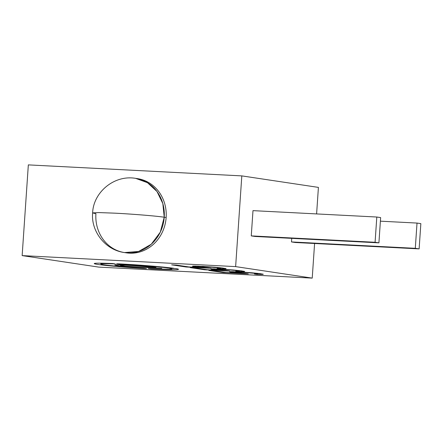 <?xml version="1.0" encoding="UTF-8"?>
<svg xmlns="http://www.w3.org/2000/svg" width="443" height="443" viewBox="0 0 443 443"><rect width="100%" height="100%" fill="white"/><g stroke="black" fill="none" stroke-linecap="round" stroke-linejoin="round"><path stroke-width="0.66" d="M235.632 266.614L312.226 278.115L98.75 267.107L22.15 255.605L235.632 266.614L312.226 278.115L314.591 243.5L312.226 278.115L98.75 267.107L22.15 255.605L235.632 266.614L241.812 175.893L235.632 266.614M100.799 264.017A35.645 1.307 -176.1 0 1 115.302 263.95L112.583 263.541A42.179 1.545 -176.1 0 0 97.964 264.46A42.179 1.545 -176.1 0 0 146.478 268.63L143.759 268.225A35.645 1.307 3.9 0 1 103.911 264.764A35.645 1.307 3.9 0 1 115.302 263.95L112.583 263.541A42.179 1.545 -176.1 0 0 94.276 263.568A42.179 1.545 -176.1 0 0 146.478 268.63L143.759 268.225A35.645 1.307 -176.1 0 1 100.799 264.017L100.854 263.192M173.739 268.275A42.179 1.545 -176.1 0 0 116.614 263.729L119.289 264.128A35.645 1.307 3.9 0 1 167.781 267.965L173.739 268.275A42.179 1.545 -176.1 0 0 116.614 263.729L119.289 264.128A35.645 1.307 -176.1 0 1 167.781 267.965L167.808 267.55L167.781 267.965L173.739 268.275M148.305 268.486L150.98 268.89A42.179 1.545 -176.1 0 0 175.655 268.558L169.697 268.253A35.645 1.307 3.9 0 1 148.305 268.486A35.645 1.307 -176.1 0 0 171.923 268.862A35.645 1.307 -176.1 0 0 169.697 268.253L175.655 268.558A42.179 1.545 -176.1 0 1 178.446 269.311A42.179 1.545 -176.1 0 1 150.98 268.89L148.305 268.486M122.445 266.287L161.767 268.314L125.269 266.21L121.825 265.689A15.97 0.587 3.9 0 1 129.843 265.462A15.97 0.587 3.9 0 1 150.897 267.19L156.019 267.456A21.596 0.792 -176.1 0 0 127.545 265.113A21.596 0.792 -176.1 0 0 116.703 265.423L122.445 266.287L122.478 265.789L122.445 266.287L116.703 265.423L116.747 264.776L116.703 265.423A21.596 0.792 -176.1 0 1 114.815 264.969A21.596 0.792 -176.1 0 1 131.876 265.357A21.596 0.792 -176.1 0 1 156.019 267.456L152.431 267.417L152.458 267.007L152.431 267.417L150.897 267.19L150.919 266.847L150.897 267.19A15.97 0.587 -176.1 0 0 133.044 265.639A15.97 0.587 -176.1 0 0 120.43 265.351A15.97 0.587 -176.1 0 0 121.825 265.689L125.269 266.21L161.767 268.314L122.445 266.287M245.317 273.431L234.812 272.135L241.906 272.251L254.803 273.337L258.07 273.918L254.404 273.94L256.94 274.322L262.533 274.4L263.303 274.234L259.615 273.58L251.535 272.75L232.935 271.664L230.349 271.659L229.579 271.825L230.731 272.091L241.346 273.309L225.941 272.511L213.676 270.673L208.863 270.424L223.239 272.583L248.274 273.874L245.317 273.431L248.274 273.874L223.239 272.583L223.272 272.113L223.239 272.583L208.863 270.424L213.676 270.673L225.941 272.511L241.346 273.309L236.34 272.838L236.368 272.467L236.34 272.838L233.267 272.473L233.323 271.675L233.267 272.473L230.731 272.091L230.759 271.659L230.731 272.091L229.579 271.825L230.349 271.659L232.935 271.664L251.535 272.75L259.615 273.58L263.303 274.234L262.533 274.4L262.555 274.056L262.533 274.4L259.947 274.389L259.997 273.641L259.947 274.389L256.94 274.322L256.962 274.001L256.94 274.322L254.404 273.94L258.07 273.918L258.103 273.403L258.07 273.918L257.339 273.713L257.366 273.314L257.339 273.713L254.803 273.337L254.819 273.054L254.803 273.337L252.161 272.805L239.995 271.947L235.471 272.046L235.493 271.742L234.812 272.135L234.84 271.725L234.812 272.135L235.543 272.34L245.317 273.431M226.705 270.634L216.206 269.344L223.3 269.46L236.197 270.54L239.458 271.127L235.798 271.144L238.334 271.526L243.921 271.603L244.697 271.437L241.009 270.789L232.929 269.953L214.329 268.868L211.743 268.862L210.968 269.028L212.119 269.3L222.74 270.512L207.33 269.721L195.07 267.877L190.252 267.627L204.633 269.787L229.668 271.077L226.705 270.634L229.668 271.077L204.633 269.787L204.666 269.316L204.633 269.787L190.252 267.627L195.07 267.877L207.33 269.721L222.74 270.512L217.734 270.047L217.762 269.671L217.734 270.047L214.661 269.682L214.711 268.884L214.661 269.682L212.119 269.3L212.153 268.862L212.119 269.3L210.968 269.028L211.743 268.862L214.329 268.868L232.929 269.953L241.009 270.789L244.697 271.437L243.921 271.603L243.949 271.26L243.921 271.603L241.341 271.598L241.391 270.845L241.341 271.598L238.334 271.526L238.356 271.205L238.334 271.526L235.798 271.144L239.458 271.127L239.497 270.607L239.458 271.127L238.733 270.922L238.76 270.518L238.733 270.922L236.213 270.263L236.197 270.54L233.555 270.014L221.389 269.15L216.865 269.25L216.887 268.951L216.206 269.344L216.234 268.929L216.206 269.344L216.937 269.549L226.705 270.634M208.099 267.838L197.6 266.548L204.694 266.664L217.585 267.744L220.852 268.331L217.192 268.353L219.728 268.729L225.315 268.812L226.091 268.641L222.403 267.993L214.323 267.162L195.717 266.077L193.137 266.066L192.362 266.237L193.513 266.503L204.134 267.722L188.724 266.924L176.464 265.08L171.646 264.836L186.027 266.996L211.062 268.286L208.099 267.838L211.062 268.286L186.027 266.996L186.054 266.525L186.027 266.996L171.646 264.836L176.464 265.08L188.724 266.924L204.134 267.722L199.129 267.251L199.156 266.874L199.129 267.251L196.05 266.885L196.105 266.088L196.05 266.885L193.513 266.503L193.541 266.071L193.513 266.503L192.362 266.237L193.137 266.066L195.717 266.077L214.323 267.162L222.403 267.993L226.091 268.641L225.315 268.812L225.337 268.469L225.315 268.812L222.735 268.801L222.785 268.054L222.735 268.801L219.728 268.729L219.75 268.414L219.728 268.729L217.192 268.353L220.852 268.331L220.891 267.816L220.852 268.331L220.127 268.126L220.154 267.727L220.127 268.126L217.607 267.467L217.585 267.744L214.949 267.218L202.778 266.359L198.259 266.459L198.276 266.154L197.6 266.548L197.628 266.132L197.6 266.548L198.331 266.752L208.099 267.838M318.412 187.395L241.812 175.893L318.412 187.395L316.607 213.919L318.412 187.395M291.483 241.933L291.727 238.356L291.483 241.933L415.296 248.318L417.018 223.067L380.393 221.173L417.018 223.067L420.85 223.637L419.128 248.888L295.309 242.504L291.483 241.933L295.309 242.504L419.128 248.888L415.296 248.318L291.483 241.933M251.264 235.892L252.986 210.641L251.264 235.892L375.083 242.277L378.915 242.853L380.637 217.602L376.805 217.026L375.083 242.277L376.805 217.026L252.986 210.641L376.805 217.026L380.637 217.602L378.915 242.853L255.096 236.468L251.264 235.892L255.096 236.468L378.915 242.853L375.083 242.277L251.264 235.892M417.018 223.067L415.296 248.318L419.128 248.888L420.85 223.637L417.018 223.067M28.335 164.885L241.812 175.893L28.335 164.885L22.15 255.605L28.335 164.885M136.594 178.512L136.594 178.512A37.522 34.172 98.5 0 1 166.142 217.513A37.522 34.172 98.5 0 1 125.458 252.698L125.458 252.698M92.631 212.911C93.279 192.511 114.028 174.608 135.641 178.357L137.552 178.645A37.522 34.172 98.5 0 1 166.142 217.513L164.226 217.225A37.522 34.172 -81.5 0 0 135.641 178.357L147.497 182.71L156.988 191.509L162.83 203.559L164.226 217.225L166.142 217.513A37.522 34.172 98.5 0 1 126.41 252.853L124.494 252.565A37.522 34.172 -81.5 0 0 164.226 217.225L160.3 232.154L151.24 244.254L138.593 251.463L124.494 252.565A37.522 34.172 -81.5 0 1 95.909 213.698L92.631 212.911L98.667 212.574L114.748 213.161C132.789 214.069 156.506 216.018 164.226 217.225C156.506 216.018 132.789 214.069 114.748 213.161L98.667 212.574L92.631 212.911C90.854 231.096 105.124 250.051 124.494 252.565M171.923 268.862L171.956 268.369M120.43 265.351L120.463 264.82"/></g></svg>

